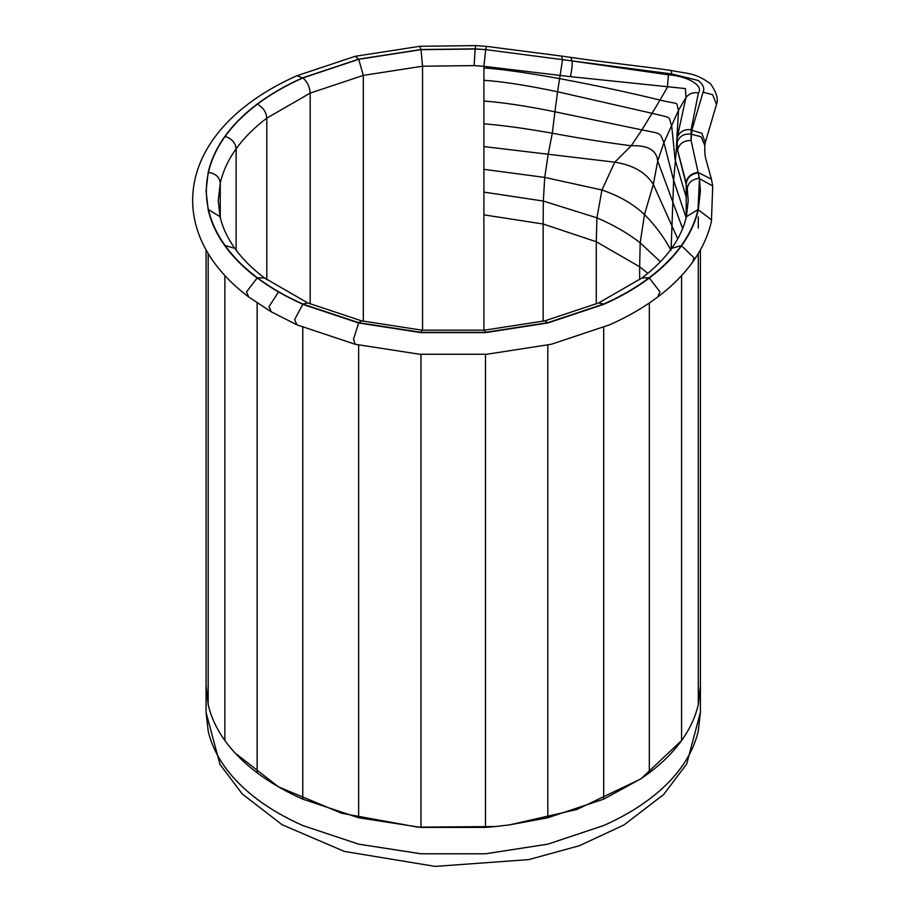 <?xml version="1.0" encoding="UTF-8"?>
<svg xmlns="http://www.w3.org/2000/svg" width="912" height="912" viewBox="0 0 912 912"><rect width="100%" height="100%" fill="white"/><g stroke="black" fill="none" stroke-linecap="round" stroke-linejoin="round"><path stroke-width="1.37" d="M677.114 137.826C679.44 131.704 684.114 129.002 691.125 129.721L691.091 140.437L691.855 130.142L703.095 91.998C704.816 88.453 703.209 84.611 698.273 80.495L671.905 73.952L485.72 49.624L483.907 66.314L474.103 65.607L475.163 49.02L484.831 49.544L474.867 48.849L420.968 49.522L358.644 59.155L302.761 77.782C285.57 85.42 270.362 94.198 257.138 104.128C243.949 114.068 233.198 124.819 224.876 136.39C216.589 147.961 211.025 159.953 208.175 172.368L206.066 190.996L208.175 209.623C211.025 222.038 216.589 234.031 224.876 245.613C233.198 257.173 243.949 267.934 257.138 277.875C270.362 287.804 285.57 296.582 302.761 304.209L358.644 322.837L420.968 332.481L485.492 332.481L547.816 322.837L603.698 304.209C620.901 296.582 636.109 287.804 649.321 277.875C662.522 267.934 673.273 257.173 681.583 245.613C689.871 234.031 695.446 222.038 698.284 209.623L700.405 190.996L699.447 178.513L691.091 140.437C683.658 140.437 679.132 143.708 677.525 150.229L677.114 137.826L685.984 97.493L685.402 88.589L570.433 76.654L483.907 66.314L483.907 67.898C502.478 69.266 527.809 72.857 559.911 78.671C598.717 86.002 632.073 93.149 659.992 100.115L667.436 87.233L668.405 74.818C688.617 76.198 703.882 86.104 698.387 92.956L691.125 129.721L691.855 130.142M206.066 191.144L208.175 209.771C211.025 222.186 216.589 234.19 224.876 245.761C233.187 257.321 243.949 268.082 257.138 278.023L278.456 292.057L302.761 304.357L358.644 322.985L420.968 332.629L485.492 332.629L547.816 322.985L603.698 304.357C620.901 296.731 636.109 287.953 649.321 278.023C662.522 268.082 673.273 257.321 681.583 245.761C689.871 234.19 695.446 222.186 698.284 209.771L700.405 191.11M484.831 49.544L485.72 49.624M686.314 183.574C687.089 177.475 691.114 173.896 698.375 172.835L699.151 178.33C691.991 179.322 688.036 182.765 687.283 188.681L677.525 150.229M561.245 59.405L668.405 74.818M224.876 275.584L224.876 740.544C216.589 728.962 211.025 716.969 208.175 704.554C211.025 716.969 216.589 728.962 224.876 740.544C233.198 752.104 243.949 762.854 257.138 772.806C270.362 782.735 285.57 791.513 302.761 799.14L358.644 817.768L420.968 827.412L485.492 827.412L495.478 826.534L417.89 827.161L341.726 813.287L278.456 786.828L235.114 753.05M681.56 740.567L641.147 778.631L649.321 772.806C662.511 762.854 673.273 752.104 681.583 740.544C689.871 728.962 695.434 716.969 698.284 704.554L700.405 685.927L700.405 712.306L698.284 730.934C695.434 743.348 689.871 755.341 681.583 766.912C673.273 778.483 662.511 789.233 649.321 799.174C636.109 809.104 620.901 817.882 603.698 825.52L547.816 844.147L485.492 853.78L420.968 853.78L358.644 844.147L302.761 825.52C285.57 817.882 270.362 809.104 257.138 799.174C243.949 789.233 233.198 778.483 224.876 766.912C216.6 755.341 211.025 743.348 208.175 730.934L206.066 712.306L206.066 685.927L208.175 704.554L208.175 253.525M640.429 779.11L576.817 809.514L509.637 824.87L547.816 817.768L603.698 799.14L641.147 778.631M495.478 826.534L509.637 824.87M562.556 59.599L557.574 91.759L652.069 113.305L659.992 100.115C682.347 105.347 674.88 100.605 678.517 110.215L676.465 145.84L686.2 183.107C686.93 176.962 690.954 173.371 698.261 172.334M698.387 92.956C693.2 92.101 689.062 93.617 685.984 97.493L678.517 110.215L671.654 125.548L675.154 159.805L686.2 197.072L686.2 184.691M483.907 67.898L483.907 80.279C502.706 81.578 527.261 85.397 557.574 91.759L554.918 111.788L641.9 129.903L652.069 113.305C674.15 118.617 667.55 115.847 671.654 125.548L663.902 142.648L657.712 161.002L682.643 228.593M483.907 80.279L483.907 101.05C502.945 102.452 526.623 106.031 554.918 111.788L552.284 133.22C582.529 138.772 608.84 142.956 631.229 145.749C647.748 145.019 656.572 150.092 657.712 161.002L653.334 184.372L677.719 238.83M570.433 76.654C571.87 69.859 572.428 64.649 572.143 61.024L571.949 60.922M420.945 49.522L419.839 46.295L475.619 45.6L475.163 49.02L421.002 49.67L422.564 66.223L474.103 65.607M698.022 209.6C695.172 222.004 689.609 233.985 681.332 245.545C673.033 257.104 662.283 267.843 649.116 277.772L641.945 277.978C654.257 268.675 664.153 258.791 671.654 248.326C679.064 237.929 683.977 227.384 686.405 216.68L698.022 209.6L699.447 178.513M649.116 277.772C635.903 287.69 620.719 296.468 603.539 304.084L547.713 322.688L485.458 332.321L421.002 332.321L358.747 322.688L302.932 304.084C285.752 296.468 270.556 287.69 257.355 277.772C244.177 267.843 233.438 257.104 225.127 245.545C216.851 233.985 211.288 222.004 208.449 209.6C205.633 197.197 205.633 184.794 208.449 172.391C211.288 159.988 216.851 148.006 225.127 136.447C233.438 124.898 244.177 114.148 257.355 104.219C270.556 94.301 285.752 85.534 302.932 77.908L358.747 59.303L421.002 49.67M302.761 304.357L294.599 319.645L296.913 324.832L271.331 311.87L248.68 296.959C234.544 286.334 222.904 274.672 213.75 261.972C204.562 249.181 198.337 235.718 195.065 221.593C191.851 207.389 191.851 193.184 195.065 178.98C198.337 164.855 204.562 151.392 213.75 138.59C222.904 125.902 234.544 114.239 248.68 103.615C262.77 93.035 278.844 83.744 296.913 75.742L355.224 56.293L419.839 46.295M278.456 292.057L268.972 306.671L271.331 311.87M358.644 322.985L353.514 339.275L355.213 344.28L296.913 324.832M649.321 278.023L659.969 291.874L657.78 296.959C643.701 307.538 627.627 316.817 609.547 324.832L551.247 344.28L486.62 354.278L419.839 354.278L355.213 344.28M681.583 245.761L693.986 257.857L692.721 261.972C683.567 274.672 671.927 286.334 657.78 296.959M698.284 209.771L711.588 219.917L711.406 221.593C708.134 235.718 701.909 249.181 692.721 261.972M699.47 178.649L712.728 185.98L711.406 221.593M698.318 172.596L711.406 179.117L712.728 185.98M691.296 134.201L701.054 136.766L704.839 145.567M691.832 130.313L701.864 133.266L705.25 142.648L704.839 145.544C704.588 151.267 704.93 155.792 705.877 159.144L711.406 179.117M703.072 92.18L712.648 94.711L716.513 104.356L705.25 142.648M671.859 73.94L670.993 70.452C688.366 73.997 695.183 72.47 710.665 83.95C716.581 92.591 718.531 99.397 716.513 104.344M571.904 60.91L570.969 57.41C604.417 62.369 645.058 66.576 670.993 70.452M562.328 59.554L561.655 56.088L570.969 57.41M485.515 49.601L486.586 46.375L561.655 56.088M358.564 59.177L355.224 56.293M302.659 77.828L296.913 75.742M257.138 278.023L246.502 291.874L248.68 296.959M257.138 772.806L257.138 303.001M698.284 730.945L700.393 712.409L686.713 763.971L663.685 794.489L624.104 824.881L579.599 845.652L528.8 859.606L435.275 866.4L344.348 851.432L282.093 824.733L242.227 793.93L219.974 764.381L206.066 712.409L208.175 730.945C211.025 743.36 216.6 755.353 224.876 766.935C233.198 778.495 243.949 789.256 257.138 799.197C270.362 809.126 285.57 817.904 302.761 825.531L358.644 844.159L420.968 853.803L485.492 853.803L547.816 844.159L603.698 825.531C620.901 817.904 636.109 809.126 649.321 799.197C662.511 789.256 673.273 778.495 681.583 766.935C689.871 755.353 695.434 743.36 698.284 730.945L698.284 730.934M698.284 228.046L698.284 216.931M302.761 799.14L302.761 327.351M358.644 817.768L358.644 345.078M420.968 827.412L420.968 354.358M485.492 827.412L485.492 354.358M547.816 817.768L547.816 345.078M603.698 799.14L603.698 327.351M649.321 772.806L649.321 303.001M681.583 740.544L681.583 275.595M698.284 704.554L698.284 253.525M687.283 188.681L688.207 200.731L686.394 216.691M483.907 101.05L483.907 123.815C503.253 125.389 526.053 128.535 552.284 133.22L548.203 154.253L614.768 162.176L631.229 145.749L641.9 129.903C662.443 133.996 659.49 132.354 663.902 142.648L673.637 180.337L686.2 217.843L686.2 197.072M690.851 134.041C683.612 133.551 678.984 136.492 676.989 142.842L673.637 180.337L671.107 249.09M483.907 123.815L483.907 146.57L548.203 154.253L544.726 177.418L601.943 189.992L614.768 162.176C633.019 165.026 645.878 172.425 653.334 184.372L644.499 214.559C655.375 225.538 664.232 237.473 671.038 250.355M483.907 146.57L483.907 169.336L544.726 177.418L543.347 201.062L596.927 217.843L601.943 189.992C619.066 195.806 633.247 204.003 644.499 214.559L640.19 242.82L660.425 261.744M483.907 169.336L483.907 192.101L543.347 201.062L543.153 224.021L596.277 241.737L596.927 217.843C613.354 224.842 627.764 233.164 640.19 242.82L639.654 266.771L647.839 273.338M596.277 303.981L596.277 241.737L639.643 266.771L639.654 279.676M483.907 192.101L483.907 214.856M483.896 330.224L483.896 214.856L543.153 224.021L543.153 321.252M422.564 330.224L422.564 66.223L363.307 75.388L363.307 321.252M310.183 303.981L310.183 93.104L363.307 75.388L358.747 59.303M266.806 279.676L266.806 118.138L310.183 93.104C309.749 86.868 307.333 81.806 302.932 77.908M236.14 250.139L236.14 148.816C244.051 137.815 254.266 127.589 266.806 118.138C266.247 111.982 263.089 107.342 257.355 104.219M220.259 217.843L220.259 183.027C222.973 171.217 228.262 159.817 236.14 148.816C235.478 142.751 231.808 138.624 225.127 136.447M208.449 209.6L220.054 216.691L218.253 200.731L220.259 183.027C219.553 177.065 215.62 173.519 208.449 172.391M671.665 248.338L681.332 245.545M641.945 277.978L598.705 302.921L603.539 304.084M598.705 302.921L544.943 320.83L547.713 322.688M484.557 330.178L485.458 332.321M421.914 330.178L421.002 332.321M544.943 320.83L484.557 330.167L421.914 330.167L361.517 320.83L358.747 322.688M361.517 320.83L307.754 302.921L302.932 304.084M307.754 302.921L264.526 277.978L257.355 277.772M264.526 277.989C252.214 268.687 242.307 258.803 234.806 248.326L225.127 245.545M475.619 45.6L486.586 46.375M206.066 249.888L206.066 685.927M700.405 249.888L700.405 685.927M234.817 248.338C227.407 237.941 222.494 227.384 220.066 216.68"/></g></svg>
